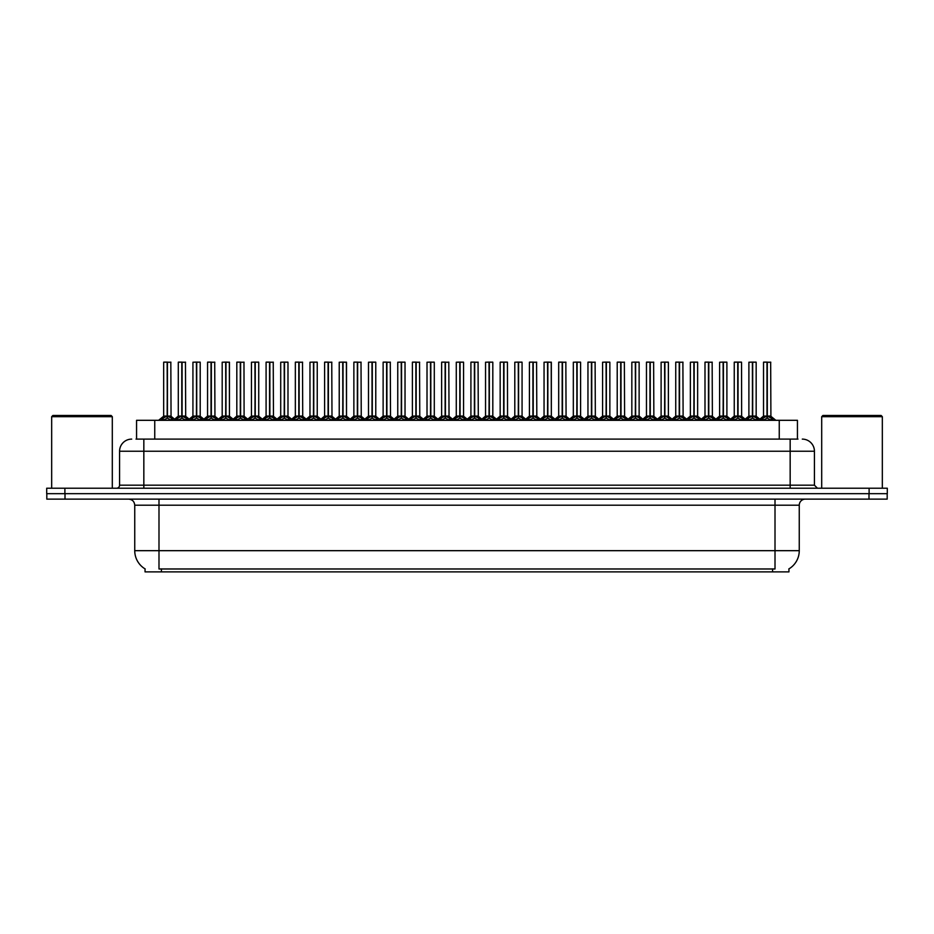 <?xml version="1.0" encoding="UTF-8"?>
<svg xmlns="http://www.w3.org/2000/svg" width="934" height="934" viewBox="0 0 934 934"><rect width="100%" height="100%" fill="white"/><g stroke="black" fill="none" stroke-linecap="round" stroke-linejoin="round"><path stroke-width="1.4" d="M136.562 439.108L136.562 420.312L797.438 420.312L797.438 439.108M788.95 568.876L788.95 571.888L145.05 571.888L145.05 568.876M145.225 568.981A21.225 21.225 0 0 1 134.741 550.675L158.99 550.675L158.99 568.981L775.01 568.981L775.01 550.675L799.259 550.675L799.259 505.201A6.059 6.059 0 0 1 805.33 499.13M134.741 550.675L134.741 505.201C134.379 501.511 132.359 499.492 128.67 499.13M788.775 568.981A21.225 21.225 0 0 0 799.259 550.675M65.006 499.13L887.183 499.13L887.183 493.677L46.817 493.677L46.817 499.13L65.006 499.13L65.006 493.677M887.183 499.13L887.183 493.677M136.294 439.108L797.986 439.108M136.014 439.108L143.836 439.108L143.836 451.239L119.575 451.239L119.575 485.19A3.035 3.035 0 0 1 116.552 488.225M131.706 439.108A12.13 12.13 0 0 0 119.575 451.239M802.294 439.108A12.13 12.13 0 0 1 814.425 451.239L814.425 485.19L817.448 488.225M64.89 488.225L46.7 488.225L46.7 493.677L64.89 493.677L64.89 488.225L869.11 488.225L869.11 493.677L887.3 493.677L887.3 488.225L869.11 488.225M746.313 420.312L748.391 418.128L752.372 416.074L752.372 418.234L752.582 362.112L756.166 362.229L756.166 416.074L752.687 416.074L756.657 418.128L758.735 420.312M756.038 362.112L752.687 362.229L752.687 418.234L752.582 416.074L756.271 416.307L753.084 416.307M752.372 362.112L748.893 362.229L752.372 362.112L748.893 362.229L748.893 416.074L752.687 416.074M752.477 362.112L752.582 416.074M752.372 362.229L752.524 416.074M751.31 362.112L753.738 362.112M756.657 418.128L756.657 420.312L752.687 418.234M752.372 418.234L748.403 420.323M760.941 420.312L763.02 418.128L767.001 416.074L767.001 418.234L767.211 362.112L763.638 362.112L767.106 362.112L767.106 416.074L771.286 418.128L773.364 420.312M767.316 416.074L767.316 418.234L767.211 416.074L770.795 416.074L767.316 416.074L767.304 362.112M767.001 362.112L763.522 362.229L763.522 416.074L767.211 416.074M767.713 416.307L770.9 416.307L770.667 362.112M767.001 362.229L767.001 416.074L763.522 416.074L759.844 419.203L756.271 416.307L761.222 420.312M767.106 362.112L765.938 362.112M771.274 420.323L767.316 418.234M767.001 418.234L763.031 420.323L763.02 418.128M717.055 420.312L719.133 418.128L723.103 416.074L723.103 418.234L723.313 362.112L726.897 362.229L726.897 416.074L723.418 416.074L727.399 418.128L729.477 420.312M726.78 362.112L723.418 362.229L723.418 418.234L723.313 416.074L727.014 416.307L723.827 416.307M723.114 362.112L719.624 362.229L723.114 362.112L719.624 362.229L719.624 416.074L723.418 416.074M723.208 362.112L723.313 416.074M723.103 362.229L723.266 416.074M722.052 362.112L724.48 362.112M727.399 418.128L727.399 420.312L723.418 418.234M723.103 418.234L719.145 420.323L719.133 418.128M687.786 420.312L689.876 418.128L693.845 416.074L693.845 418.234L694.055 362.112L697.64 362.229L697.64 416.074L694.16 416.074L698.13 418.128L700.22 420.312M697.523 362.112L694.16 362.229L694.16 418.234L694.055 416.074L697.756 416.307L694.557 416.307M693.845 362.112L690.366 362.229L693.845 362.112L690.366 362.229L690.366 416.074L694.16 416.074M693.95 362.112L694.055 416.074M693.845 362.229L694.009 416.074M692.794 362.112L695.211 362.112M698.13 418.128L698.13 420.312L694.16 418.234M693.845 418.234L689.876 420.323L689.876 418.128M658.528 420.312L660.607 418.128L664.588 416.074L664.588 418.234L664.798 362.112L668.382 362.229L668.382 416.074L664.903 416.074L668.872 418.128L670.951 420.312M668.254 362.112L664.903 362.229L664.903 418.234L664.798 416.074L668.487 416.307L665.3 416.307M664.588 362.112L661.109 362.229L664.588 362.112L661.109 362.229L661.109 416.074L664.903 416.074M664.588 362.229L664.798 416.074M663.525 362.112L665.954 362.112M664.693 362.112L664.739 416.074M668.872 418.128L668.872 420.312L664.903 418.234M664.588 418.234L660.618 420.323L660.607 418.128M629.271 420.312L631.349 418.128L635.318 416.074L635.318 418.234L635.529 362.112L639.125 362.229L639.125 416.074L635.645 416.074L639.615 418.128L641.693 420.312M635.33 362.112L631.839 362.229L635.424 362.112L635.645 418.234L635.634 362.112M635.424 362.112L631.839 362.229L631.839 416.074L635.529 416.074M635.318 362.229L635.482 416.074M634.268 362.112L636.696 362.112M639.615 418.128L639.615 420.312L635.645 418.234M635.318 418.234L631.361 420.323M719.624 362.229L719.624 416.074L723.103 416.074M635.645 362.229L638.996 362.112M731.684 420.312L733.762 418.128L737.732 416.074L737.732 418.234L737.942 362.112L741.409 362.112L737.942 362.112M741.409 362.112L738.058 362.229L738.058 416.12L742.028 418.128L744.106 420.312M738.058 416.12L738.058 418.234L737.942 416.074L741.538 416.074L737.895 416.074M737.743 362.112L734.252 362.229L734.252 416.074L737.837 416.074L737.837 362.112L734.381 362.112L737.837 362.112M741.538 362.229L741.643 416.307L738.455 416.307M737.732 362.229L737.732 416.074L734.264 416.074L730.575 419.203L727.014 416.307L731.952 420.312M736.681 362.112L739.109 362.112M742.028 418.128L742.028 420.312L738.058 418.234M737.732 418.234L733.774 420.323L733.762 418.128M702.426 420.312L704.505 418.128L708.474 416.074L708.474 418.234L708.684 362.112L705.112 362.112L708.579 362.112L708.579 416.074L712.77 418.128L714.849 420.312M708.789 416.074L708.789 418.234L708.684 416.074L712.268 416.074L708.789 416.074L708.789 362.112M708.486 362.112L704.995 362.229L704.995 416.074L708.684 416.074M709.186 416.307L712.385 416.307L712.152 362.112M708.474 362.229L708.474 416.074L704.995 416.074L701.317 419.203L697.756 416.307L702.695 420.312M708.579 362.112L707.423 362.112M712.77 418.128L712.77 420.312L708.789 418.234M708.474 418.234L704.516 420.323L704.505 418.128M673.157 420.312L675.235 418.128L679.216 416.074L679.216 418.234L679.427 362.112L675.854 362.112L679.322 362.112L679.322 416.074L683.501 418.128L685.579 420.312M679.532 416.074L679.532 418.234L679.427 416.074L683.011 416.074L679.532 416.074L679.532 362.112M679.216 362.112L675.737 362.229L675.737 416.074L679.427 416.074M679.929 416.307L683.116 416.307L682.894 362.112M679.216 362.229L679.216 416.074L675.737 416.074L672.06 419.203L668.487 416.307L673.437 420.312M679.322 362.112L678.166 362.112M683.501 418.128L683.501 420.312L679.532 418.234M679.216 418.234L675.247 420.323L675.235 418.128M643.9 420.312L645.978 418.128L649.959 416.074L649.947 418.234L650.169 362.112L646.597 362.112L650.064 362.112L650.064 416.074L654.244 418.128L656.322 420.312M650.274 416.074L650.274 418.234L650.169 416.074L653.753 416.074L650.274 416.074L650.262 362.112M649.959 362.112L646.468 362.229L646.468 416.074L650.169 416.074M650.671 416.307L653.858 416.307L653.625 362.112M649.959 362.229L649.959 416.074L646.48 416.074L642.802 419.203L639.23 416.307L636.042 416.307M650.064 362.112L648.896 362.112M654.232 420.323L650.274 418.234M649.947 418.234L645.989 420.323L645.978 418.128M51.674 416.681L52.888 415.467L111.088 415.467L112.302 416.681L51.674 416.681L51.674 488.225M112.302 416.681L112.302 488.225M821.698 416.681L822.912 415.467L881.112 415.467L882.326 416.681L821.698 416.681L821.698 488.225M882.326 416.681L882.326 488.225M600.013 420.312L602.091 418.128L606.061 416.074L606.061 418.234L606.271 362.112L609.855 362.229L609.855 416.074L606.376 416.074L610.357 418.128L612.435 420.312M609.739 362.112L606.376 362.229L606.376 418.234L606.271 416.074L609.972 416.307L606.773 416.307M606.073 362.112L602.582 362.229L606.073 362.112L602.582 362.229L602.582 416.074L606.376 416.074M606.166 362.112L606.271 416.074M606.061 362.229L606.224 416.074M605.01 362.112L607.439 362.112M610.357 418.128L610.357 420.312L606.376 418.234M606.061 418.234L602.103 420.323L602.091 418.128M570.744 420.312L572.822 418.128L576.803 416.074L576.803 418.234L577.014 362.112L580.598 362.229L580.598 416.074L577.119 416.074L581.088 418.128L583.166 420.312M580.481 362.112L577.119 362.229L577.119 418.234L577.014 416.074L580.703 416.307L577.516 416.307M576.803 362.112L573.324 362.229L576.803 362.112L573.324 362.229L573.324 416.074L577.119 416.074M576.908 362.112L577.014 416.074M576.803 362.229L576.955 416.074M575.753 362.112L578.169 362.112M581.088 418.128L581.088 420.312L577.119 418.234M576.803 418.234L572.834 420.323L572.822 418.128M541.486 420.312L543.565 418.128L547.534 416.074L547.534 418.234L547.756 362.112L551.34 362.229L551.34 416.074L547.861 416.074L551.831 418.128L553.909 420.312M551.34 362.229L547.861 362.229L547.861 418.234L547.756 416.074L551.34 416.074L551.212 362.112M547.546 362.112L544.055 362.229L547.546 362.112L544.055 362.229L544.055 416.074L547.861 416.074M547.534 362.229L547.756 416.074M546.483 362.112L548.912 362.112M547.651 362.112L547.698 416.074M551.831 418.128L551.831 420.312L547.861 418.234M547.534 418.234L543.576 420.323L543.565 418.128M512.229 420.312L514.307 418.128L518.277 416.074L518.277 418.234L518.487 362.112L522.071 362.229L522.071 416.074L518.592 416.074L522.573 418.128L524.651 420.312M521.954 362.112L518.592 362.229L518.592 418.234L518.487 416.074L522.188 416.307L519 416.307M518.288 362.112L514.797 362.229L518.288 362.112L514.797 362.229L514.797 416.074L518.592 416.074M518.382 362.112L518.487 416.074M518.277 362.229L518.44 416.074M517.226 362.112L519.654 362.112M522.573 418.128L522.573 420.312L518.592 418.234M518.277 418.234L514.319 420.323M614.642 420.312L616.72 418.128L620.69 416.074L620.69 418.234L620.9 362.112L617.339 362.112L620.795 362.112L620.795 416.074L624.986 418.128L627.064 420.312M621.005 416.074L621.005 418.234L620.9 416.074L624.484 416.074L621.005 416.074L621.005 362.112M620.701 362.112L617.211 362.229L617.211 416.074L620.853 416.074M621.414 416.307L624.601 416.307L624.367 362.112M620.69 362.229L620.69 416.074L617.211 416.074L613.533 419.203L609.972 416.307L614.911 420.312M620.795 362.112L619.639 362.112M624.986 418.128L624.986 420.312L621.005 418.234M620.69 418.234L616.732 420.323L616.72 418.128M585.373 420.312L587.463 418.128L591.432 416.074L591.432 418.234L591.642 362.112L588.07 362.112L591.537 362.112L591.537 416.074L595.717 418.128L597.807 420.312M591.747 416.074L591.747 418.234L591.642 416.074L595.227 416.074L591.747 416.074L591.747 362.112M591.432 362.112L587.953 362.229L587.953 416.074L591.642 416.074M592.144 416.307L595.343 416.307L595.11 362.112M591.432 362.229L591.432 416.074L587.953 416.074L584.275 419.203L580.703 416.307L585.653 420.312M591.537 362.112L590.381 362.112M595.717 418.128L595.717 420.312L591.747 418.234M591.432 418.234L587.463 420.323L587.463 418.128M556.115 420.312L558.193 418.128L562.175 416.074L562.175 418.234L562.385 362.112L558.812 362.112L562.28 362.112L562.28 416.074L566.459 418.128L568.537 420.312M562.49 416.074L562.49 418.234L562.385 416.074L565.969 416.074L562.49 416.074L562.478 362.112M562.175 362.112L558.695 362.229L558.695 416.074L562.385 416.074M562.887 416.307L566.074 416.307L565.841 362.112M562.175 362.229L562.175 416.074L558.695 416.074L555.018 419.203L551.445 416.307L548.258 416.307M562.28 362.112L561.112 362.112M566.459 418.128L566.459 420.312L562.49 418.234M562.175 418.234L558.205 420.323L558.193 418.128M526.858 420.312L528.936 418.128L532.905 416.074L532.905 418.234L533.116 362.112L529.555 362.112L533.01 362.112L533.01 416.074L537.202 418.128L539.28 420.312M533.232 416.074L533.232 418.234L533.116 416.074L536.711 416.074L533.232 416.074L533.221 362.112M532.917 362.112L529.426 362.229L529.426 416.074L533.116 416.074M533.629 416.307L536.817 416.307L536.583 362.112M532.905 362.229L532.905 416.074L529.426 416.074L525.749 419.203L522.188 416.307L527.126 420.312M533.01 362.112L531.855 362.112M537.19 420.323L533.232 418.234M532.905 418.234L528.948 420.323L528.936 418.128M602.582 362.229L602.582 416.074L606.061 416.074M573.324 362.229L573.324 416.074L576.803 416.074M482.96 420.312L485.05 418.128L489.019 416.074L489.019 418.234L489.229 362.112L492.813 362.229L492.813 416.074L489.334 416.074L493.304 418.128L495.394 420.312M492.697 362.112L489.334 362.229L489.334 418.234L489.229 416.074L492.93 416.307L489.731 416.307M489.019 362.112L485.54 362.229L489.019 362.112L485.54 362.229L485.54 416.074L489.334 416.074M489.124 362.112L489.229 416.074M489.019 362.229L489.183 416.074M487.968 362.112L490.385 362.112M493.304 418.128L493.304 420.312L489.334 418.234M489.019 418.234L485.05 420.323L485.05 418.128M453.702 420.312L455.78 418.128L459.762 416.074L459.762 418.234L459.972 362.112L463.556 362.229L463.556 416.074L460.077 416.074L464.046 418.128L466.124 420.312M463.427 362.112L460.077 362.229L460.077 418.234L459.972 416.074L463.661 416.307L460.474 416.307M459.762 362.112L456.282 362.229L459.762 362.112L456.282 362.229L456.282 416.074L460.077 416.074M459.867 362.112L459.972 416.074M459.762 362.229L459.913 416.074M458.699 362.112L461.127 362.112M464.046 418.128L464.046 420.312L460.077 418.234M459.762 418.234L455.792 420.323L455.78 418.128M424.445 420.312L426.523 418.128L430.492 416.074L430.492 418.234L430.702 362.112L434.298 362.229L434.298 416.074L430.819 416.074L434.789 418.128L436.867 420.312M434.17 362.112L430.819 362.229L430.819 418.234L430.702 416.074L434.403 416.307L431.216 416.307M430.504 362.112L427.013 362.229L430.504 362.112L427.013 362.229L427.013 416.074L430.819 416.074M430.597 362.112L430.702 416.074M430.492 362.229L430.656 416.074M429.442 362.112L431.87 362.112M434.789 418.128L434.789 420.312L430.819 418.234M430.492 418.234L426.534 420.323L426.523 418.128M395.187 420.312L397.265 418.128L401.235 416.074L401.235 418.234L401.445 362.112L405.029 362.229L405.029 416.074L401.55 416.074L405.531 418.128L407.609 420.312M404.912 362.112L401.55 362.229L401.55 418.234L401.445 416.074L405.146 416.307L401.947 416.307M401.235 362.112L397.756 362.229L401.235 362.112L397.756 362.229L397.756 416.074L401.55 416.074M401.34 362.112L401.445 416.074M401.235 362.229L401.398 416.074M400.184 362.112L402.612 362.112M405.531 418.128L405.531 420.312L401.55 418.234M401.235 418.234L397.265 420.323L397.265 418.128M365.918 420.312L367.996 418.128L371.977 416.074L371.977 418.234L372.187 362.112L375.772 362.229L375.772 416.074L372.292 416.074L376.262 418.128L378.34 420.312M375.655 362.112L372.292 362.229L372.292 418.234L372.187 416.074L375.877 416.307L372.689 416.307M371.977 362.112L368.498 362.229L371.977 362.112L368.498 362.229L368.498 416.074L372.292 416.074M372.082 362.112L372.187 416.074M371.977 362.229L372.129 416.074M370.915 362.112L373.343 362.112M376.262 418.128L376.262 420.312L372.292 418.234M371.977 418.234L368.008 420.323L367.996 418.128M336.66 420.312L338.738 418.128L342.708 416.074L342.708 418.234L342.93 362.112L346.514 362.229L346.514 416.074L343.035 416.074L347.004 418.128L349.082 420.312M346.514 362.229L343.035 362.229L343.035 418.234L342.93 416.074L346.514 416.074L346.386 362.112M342.72 362.112L339.229 362.229L342.72 362.112L339.229 362.229L339.229 416.074L343.035 416.074M342.825 362.112L342.93 416.074M342.708 362.229L342.871 416.074M341.657 362.112L344.086 362.112M347.004 418.128L347.004 420.312L343.035 418.234M342.708 418.234L338.75 420.323L338.738 418.128M497.6 420.312L499.678 418.128L503.648 416.074L503.648 418.234L503.858 362.112L507.325 362.112L503.858 362.112M507.325 362.112L503.963 362.229L503.963 416.12L507.944 418.128L510.022 420.312M503.963 416.12L503.963 418.234L503.858 416.074L507.442 416.074L503.811 416.074M503.659 362.112L500.169 362.229L500.169 416.074L503.753 416.074L503.753 362.112L500.285 362.112L503.753 362.112M507.442 362.229L507.559 416.307L504.36 416.307M503.648 362.229L503.648 416.074L500.169 416.074L496.491 419.203L492.93 416.307L497.869 420.312M502.597 362.112L505.025 362.112M507.944 418.128L507.944 420.312L503.963 418.234M503.648 418.234L499.678 420.323L499.678 418.128M468.331 420.312L470.409 418.128L474.39 416.074L474.39 418.234L474.6 362.112L471.028 362.112L474.495 362.112L474.495 416.074L478.675 418.128L480.753 420.312M474.706 416.074L474.706 418.234L474.6 416.074L478.185 416.074L474.706 416.074L474.694 362.112M474.39 362.112L470.911 362.229L470.911 416.074L474.6 416.074M475.102 416.307L478.29 416.307L478.068 362.112M474.39 362.229L474.39 416.074L470.911 416.074L467.233 419.203L463.661 416.307L468.611 420.312M474.495 362.112L473.328 362.112M478.675 418.128L478.675 420.312L474.706 418.234M474.39 418.234L470.421 420.323M439.073 420.312L441.152 418.128L445.121 416.074L445.121 418.234L445.343 362.112L441.77 362.112L445.238 362.112L445.238 416.074L449.417 418.128L451.496 420.312M445.448 416.074L445.448 418.234L445.343 416.074L448.927 416.074L445.448 416.074L445.436 362.112M445.133 362.112L441.642 362.229L441.642 416.074L445.343 416.074M445.845 416.307L449.032 416.307L448.799 362.112M445.121 362.229L445.121 416.074L441.654 416.074L437.964 419.203L434.403 416.307L439.354 420.312M445.238 362.112L444.07 362.112M449.417 418.128L449.417 420.312L445.448 418.234M445.121 418.234L441.163 420.323L441.152 418.128M409.816 420.312L411.894 418.128L415.863 416.074L415.863 418.234L416.074 362.112L412.513 362.112L415.969 362.112L415.969 416.074L420.16 418.128L422.238 420.312M416.179 416.074L416.179 418.234L416.074 416.074L419.658 416.074L416.179 416.074L416.179 362.112M415.875 362.112L412.384 362.229L412.384 416.074L416.074 416.074M416.587 416.307L419.775 416.307L419.541 362.112M415.863 362.229L415.863 416.074L412.384 416.074L408.707 419.203L405.146 416.307L410.084 420.312M415.969 362.112L414.813 362.112M420.148 420.323L416.179 418.234M415.863 418.234L411.906 420.323L411.894 418.128M380.547 420.312L382.636 418.128L386.606 416.074L386.606 418.234L386.816 362.112L383.244 362.112L386.711 362.112L386.711 416.074L390.891 418.128L392.981 420.312M386.921 416.074L386.921 418.234L386.816 416.074L390.4 416.074L386.921 416.074L386.921 362.112M386.606 362.112L383.127 362.229L383.127 416.074L386.816 416.074M387.318 416.307L390.517 416.307L390.284 362.112M386.606 362.229L386.606 416.074L383.127 416.074L379.449 419.203L375.877 416.307L380.827 420.312M386.711 362.112L385.555 362.112M390.891 418.128L390.891 420.312L386.921 418.234M386.606 418.234L382.636 420.323L382.636 418.128M351.289 420.312L353.367 418.128L357.348 416.074L357.348 418.234L357.559 362.112L353.986 362.112L357.453 362.112L357.453 416.074L361.633 418.128L363.711 420.312M357.664 416.074L357.664 418.234L357.559 416.074L361.143 416.074L357.664 416.074L357.652 362.112M357.348 362.112L353.869 362.229L353.869 416.074L357.559 416.074M358.061 416.307L361.248 416.307L361.014 362.112M357.348 362.229L357.348 416.074L353.869 416.074L350.192 419.203L346.619 416.307L343.432 416.307M357.453 362.112L356.286 362.112M361.633 418.128L361.633 420.312L357.664 418.234M357.348 418.234L353.379 420.323M307.403 420.312L309.481 418.128L313.45 416.074L313.45 418.234L313.661 362.112L317.245 362.229L317.245 416.074L313.766 416.074L317.747 418.128L319.825 420.312M317.128 362.112L313.766 362.229L313.766 418.234L313.661 416.074L317.362 416.307L314.174 416.307M313.462 362.112L309.971 362.229L313.462 362.112L309.971 362.229L309.971 416.074L313.766 416.074M313.555 362.112L313.661 416.074M313.45 362.229L313.614 416.074M312.4 362.112L314.828 362.112M317.747 418.128L317.747 420.312L313.766 418.234M313.45 418.234L309.493 420.323L309.481 418.128M278.134 420.312L280.223 418.128L284.193 416.074L284.193 418.234L284.403 362.112L287.987 362.229L287.987 416.074L284.508 416.074L288.478 418.128L290.567 420.312M287.87 362.112L284.508 362.229L284.508 418.234L284.403 416.074L288.104 416.307L284.905 416.307M284.193 362.112L280.714 362.229L284.193 362.112L280.714 362.229L280.714 416.074L284.508 416.074M284.298 362.112L284.403 416.074M284.193 362.229L284.345 416.074M283.142 362.112L285.559 362.112M288.478 418.128L288.478 420.312L284.508 418.234M284.193 418.234L280.223 420.323L280.223 418.128M248.876 420.312L250.954 418.128L254.935 416.074L254.935 418.234L255.145 362.112L258.73 362.229L258.73 416.074L255.251 416.074L259.22 418.128L261.298 420.312M258.601 362.112L255.251 362.229L255.251 418.234L255.145 416.074L258.835 416.307L255.647 416.307M254.935 362.112L251.456 362.229L254.935 362.112L251.456 362.229L251.456 416.074L255.251 416.074M255.04 362.112L255.145 416.074M254.935 362.229L255.087 416.074M253.873 362.112L256.301 362.112M259.208 420.323L255.251 418.234M254.935 418.234L250.966 420.323L250.954 418.128M219.618 420.312L221.697 418.128L225.666 416.074L225.666 418.234L225.876 362.112L229.46 362.229L229.46 416.074L225.981 416.074L229.962 418.128L232.041 420.312M229.46 362.229L225.981 362.229L225.981 418.234L225.876 416.074L229.46 416.074L229.344 362.112M225.678 362.112L222.187 362.229L225.678 362.112L222.187 362.229L222.187 416.074L225.981 416.074M225.666 362.229L225.83 416.074L225.771 362.112M224.615 362.112L227.044 362.112M225.666 416.074L222.187 416.074L222.187 362.229M229.962 418.128L229.962 420.312L225.981 418.234M225.666 418.234L221.708 420.323L221.697 418.128M190.361 420.312L192.439 418.128L196.409 416.074L196.409 418.234L196.619 362.112L200.203 362.229L200.203 416.074L196.724 416.074L200.705 418.128L202.783 420.312M200.086 362.112L196.724 362.229L196.724 418.234L196.619 416.074L200.32 416.307L197.121 416.307M196.409 362.112L192.929 362.229L196.409 362.112L192.929 362.229L192.929 416.074L196.724 416.074M196.514 362.112L196.619 416.074M196.409 362.229L196.572 416.074M195.358 362.112L197.775 362.112M200.705 418.128L200.705 420.312L196.724 418.234M196.409 418.234L192.439 420.323L192.439 418.128M161.092 420.312L163.17 418.128L167.151 416.074L167.151 418.234L167.361 362.112L163.789 362.112L167.256 362.112L167.256 416.074L171.436 418.128L173.514 420.312M167.466 416.074L167.466 418.234L167.361 416.074L170.945 416.074L167.466 416.074L167.455 362.112M167.151 362.112L163.672 362.229L163.672 416.074L167.361 416.074M167.863 416.307L171.05 416.307L170.829 362.112M167.151 362.229L167.303 416.074M167.256 362.112L166.089 362.112M171.436 418.128L171.436 420.312L167.466 418.234M167.151 418.234L163.181 420.323L163.17 418.128M322.032 420.312L324.11 418.128L328.079 416.074L328.079 418.234L328.289 362.112L324.728 362.112L328.184 362.112L328.184 416.074L332.376 418.128L334.454 420.312M328.394 416.074L328.406 418.234L328.289 416.074L331.885 416.074L328.394 416.074L328.394 362.112M328.091 362.112L324.6 362.229L324.6 416.074L328.289 416.074M328.803 416.307L331.99 416.307L331.757 362.112M328.079 362.229L328.079 416.074L324.6 416.074L320.922 419.203L317.362 416.307L322.3 420.312M328.184 362.112L327.028 362.112M332.376 418.128L332.376 420.312L328.406 418.234M328.079 418.234L324.121 420.323L324.11 418.128M292.774 420.312L294.852 418.128L298.822 416.074L298.822 418.234L299.032 362.112L295.459 362.112L298.927 362.112L298.927 416.074L303.118 418.128L305.196 420.312M299.137 416.074L299.137 418.234L299.032 416.074L302.616 416.074L299.137 416.074L299.137 362.112M298.822 362.112L295.342 362.229L295.342 416.074L299.032 416.074M299.534 416.307L302.733 416.307L302.499 362.112M298.822 362.229L298.822 416.074L295.342 416.074L291.665 419.203L288.104 416.307L293.043 420.312M298.927 362.112L297.771 362.112M303.106 420.323L299.137 418.234M298.822 418.234L294.852 420.323L294.852 418.128M263.505 420.312L265.583 418.128L269.564 416.074L269.564 418.234L269.774 362.112L266.202 362.112L269.669 362.112L269.669 416.074L273.849 418.128L275.927 420.312M269.879 416.074L269.879 418.234L269.774 416.074L273.358 416.074L269.879 416.074L269.868 362.112M269.564 362.112L266.085 362.229L266.085 416.074L269.774 416.074M270.276 416.307L273.464 416.307L273.242 362.112M269.564 362.229L269.564 416.074L266.085 416.074L262.407 419.203L258.835 416.307L263.785 420.312M269.669 362.112L268.502 362.112M273.849 418.128L273.849 420.312L269.879 418.234M269.564 418.234L265.595 420.323L265.583 418.128M234.247 420.312L236.325 418.128L240.295 416.074L240.295 418.234L240.517 362.112L236.944 362.112L240.412 362.112L240.412 416.074L244.591 418.128L246.669 420.312M244.101 362.229L240.622 362.229L240.622 418.234L240.517 416.074L244.101 416.074L243.972 362.112M240.307 362.112L236.816 362.229L236.816 416.074L240.517 416.074M240.295 362.229L240.295 416.074L236.827 416.074L233.138 419.203L229.577 416.307L226.39 416.307M240.412 362.112L239.244 362.112M244.591 418.128L244.591 420.312L240.622 418.234M240.295 418.234L236.337 420.323M204.99 420.312L207.068 418.128L211.037 416.074L211.037 418.234L211.247 362.112L207.687 362.112L211.142 362.112L211.142 416.074L215.334 418.128L217.412 420.312M211.353 416.074L211.353 418.234L211.247 416.074L214.832 416.074L211.353 416.074L211.353 362.112M211.049 362.112L207.558 362.229L207.558 416.074L211.247 416.074M211.761 416.307L214.948 416.307L214.715 362.112M211.037 362.229L211.037 416.074L207.558 416.074L203.881 419.203L200.32 416.307L205.258 420.312M211.142 362.112L209.987 362.112M215.334 418.128L215.334 420.312L211.353 418.234M211.037 418.234L207.079 420.323L207.068 418.128M175.72 420.312L177.81 418.128L181.78 416.074L181.78 418.234L181.99 362.112L178.417 362.112L181.885 362.112L181.885 416.074L186.064 418.128L188.154 420.312M182.095 416.074L182.095 418.234L181.99 416.074L185.574 416.074L182.095 416.074L182.095 362.112M181.78 362.112L178.301 362.229L178.301 416.074L181.99 416.074M182.492 416.307L185.691 416.307L185.457 362.112M181.78 362.229L181.78 416.074L178.301 416.074L174.623 419.203M181.885 362.112L180.729 362.112M186.064 418.128L186.064 420.312L182.095 418.234M181.78 418.234L177.81 420.323L177.81 418.128M339.229 362.229L339.229 416.074L342.708 416.074M280.714 362.229L280.714 416.074L284.193 416.074M240.622 416.074L244.089 416.074L241.019 416.307M772.581 571.888L772.581 568.876M161.419 571.888L161.419 568.876M154.752 439.108L154.752 420.312M779.248 439.108L779.248 420.312M775.01 499.13L775.01 505.201L134.741 505.201M799.259 505.201L775.01 505.201L775.01 550.675L158.99 550.675L158.99 499.13M868.994 499.13L868.994 493.677M143.836 488.225L143.836 485.19L814.425 485.19M119.575 485.19L143.836 485.19L143.836 451.239L790.164 451.239L790.164 488.225M814.425 451.239L790.164 451.239L790.164 439.108M751.963 416.307L748.893 416.074L752.372 416.074M757.299 418.677L757.299 420.312M748.391 418.128L748.391 420.312M747.76 418.677L747.76 420.312M766.592 416.307L763.405 416.307M770.795 362.229L767.316 362.229M771.286 418.128L771.286 420.312M771.928 418.677L771.928 420.312M762.389 418.677L762.389 420.312M722.706 416.307L719.624 416.074L714.568 420.312M728.03 418.677L728.03 420.312M718.491 418.677L718.491 420.312M693.448 416.307L690.366 416.074L693.845 416.074M698.772 418.677L698.772 420.312M689.234 418.677L689.234 420.312M664.179 416.307L661.109 416.074L664.588 416.074M669.515 418.677L669.515 420.312M659.976 418.677L659.976 420.312M634.922 416.307L631.851 416.074L635.318 416.074M644.18 420.312L639.113 416.074L635.645 416.074M640.245 418.677L640.245 420.312M631.349 418.128L631.349 420.312M630.707 418.677L630.707 420.312M737.335 416.307L734.147 416.307M742.658 418.677L742.658 420.312M733.12 418.677L733.12 420.312M708.077 416.307L704.89 416.307M712.268 362.229L708.789 362.229M713.401 418.677L713.401 420.312M703.862 418.677L703.862 420.312M678.82 416.307L675.621 416.307M683.011 362.229L679.532 362.229M684.143 418.677L684.143 420.312M674.605 418.677L674.605 420.312M649.55 416.307L646.363 416.307M653.753 362.229L650.274 362.229M654.244 418.128L654.244 420.312M654.886 418.677L654.886 420.312M645.347 418.677L645.347 420.312M605.664 416.307L602.582 416.074L597.527 420.312M610.988 418.677L610.988 420.312M601.449 418.677L601.449 420.312M576.406 416.307L573.324 416.074L568.269 420.312M581.73 418.677L581.73 420.312M572.192 418.677L572.192 420.312M547.137 416.307L544.067 416.074L547.534 416.074M552.473 418.677L552.473 420.312M542.934 418.677L542.934 420.312M517.88 416.307L514.797 416.074L518.277 416.074M523.203 418.677L523.203 420.312M514.307 418.128L514.307 420.312M513.665 418.677L513.665 420.312M620.293 416.307L617.105 416.307M624.484 362.229L621.005 362.229M625.617 418.677L625.617 420.312M616.078 418.677L616.078 420.312M591.035 416.307L587.836 416.307M595.227 362.229L591.747 362.229M596.359 418.677L596.359 420.312M586.821 418.677L586.821 420.312M561.766 416.307L558.579 416.307M565.969 362.229L562.49 362.229M567.101 418.677L567.101 420.312M557.563 418.677L557.563 420.312M532.508 416.307L529.321 416.307M536.711 362.229L533.232 362.229M537.202 418.128L537.202 420.312M537.832 418.677L537.832 420.312M528.294 418.677L528.294 420.312M488.622 416.307L485.54 416.074L489.019 416.074M493.946 418.677L493.946 420.312M484.407 418.677L484.407 420.312M459.353 416.307L456.282 416.074L459.762 416.074M464.688 418.677L464.688 420.312M455.15 418.677L455.15 420.312M430.095 416.307L427.013 416.074L430.492 416.074M435.419 418.677L435.419 420.312M425.881 418.677L425.881 420.312M400.838 416.307L397.756 416.074L401.235 416.074M406.162 418.677L406.162 420.312M396.623 418.677L396.623 420.312M371.58 416.307L368.498 416.074L371.977 416.074M376.904 418.677L376.904 420.312M367.366 418.677L367.366 420.312M342.311 416.307L339.24 416.074L334.174 420.312M347.646 418.677L347.646 420.312M338.108 418.677L338.108 420.312M503.251 416.307L500.064 416.307M508.575 418.677L508.575 420.312M499.036 418.677L499.036 420.312M473.993 416.307L470.794 416.307M478.185 362.229L474.706 362.229M479.317 418.677L479.317 420.312M470.409 418.128L470.409 420.312M469.779 418.677L469.779 420.312M444.724 416.307L441.537 416.307M448.927 362.229L445.448 362.229M450.06 418.677L450.06 420.312M440.521 418.677L440.521 420.312M415.467 416.307L412.279 416.307M419.658 362.229L416.179 362.229M420.16 418.128L420.16 420.312M420.79 418.677L420.79 420.312M411.252 418.677L411.252 420.312M386.209 416.307L383.01 416.307M390.4 362.229L386.921 362.229M391.533 418.677L391.533 420.312M381.994 418.677L381.994 420.312M356.94 416.307L353.752 416.307M361.143 362.229L357.664 362.229M362.275 418.677L362.275 420.312M353.367 418.128L353.367 420.312M352.737 418.677L352.737 420.312M313.053 416.307L309.971 416.074L313.45 416.074M318.377 418.677L318.377 420.312M308.839 418.677L308.839 420.312M283.796 416.307L280.714 416.074L275.658 420.312M289.12 418.677L289.12 420.312M279.581 418.677L279.581 420.312M254.527 416.307L251.456 416.074L254.935 416.074M259.22 418.128L259.22 420.312M259.862 418.677L259.862 420.312M250.324 418.677L250.324 420.312M225.269 416.307L222.187 416.074L217.132 420.312M230.593 418.677L230.593 420.312M221.054 418.677L221.054 420.312M196.012 416.307L192.929 416.074L196.409 416.074M201.335 418.677L201.335 420.312M191.797 418.677L191.797 420.312M166.754 416.307L163.672 416.074L167.151 416.074M170.945 362.229L167.466 362.229M172.078 418.677L172.078 420.312M162.539 418.677L162.539 420.312M327.682 416.307L324.495 416.307M331.885 362.229L328.406 362.229M333.006 418.677L333.006 420.312M323.468 418.677L323.468 420.312M298.425 416.307L295.237 416.307M302.616 362.229L299.137 362.229M303.118 418.128L303.118 420.312M303.748 418.677L303.748 420.312M294.21 418.677L294.21 420.312M269.167 416.307L265.968 416.307M273.358 362.229L269.879 362.229M274.491 418.677L274.491 420.312M264.952 418.677L264.952 420.312M239.898 416.307L236.711 416.307M245.233 418.677L245.233 420.312M236.325 418.128L236.325 420.312M235.695 418.677L235.695 420.312M210.64 416.307L207.453 416.307M214.832 362.229L211.353 362.229M215.964 418.677L215.964 420.312M206.426 418.677L206.426 420.312M181.383 416.307L178.184 416.307M185.574 362.229L182.095 362.229M186.707 418.677L186.707 420.312M177.168 418.677L177.168 420.312M748.893 416.074L743.826 420.312M770.9 416.307L775.85 420.312M748.776 416.307L745.215 419.203L741.643 416.307M690.366 416.074L685.311 420.312M661.109 416.074L656.053 420.312M631.851 416.074L626.784 420.312M719.519 416.307L715.946 419.203L712.385 416.307M690.249 416.307L686.688 419.203L683.116 416.307M660.992 416.307L657.431 419.203L653.858 416.307M631.734 416.307L628.162 419.203L624.601 416.307M551.445 416.307L556.395 420.312M544.067 416.074L539 420.312M514.797 416.074L509.742 420.312M595.343 416.307L598.904 419.203L602.477 416.307M566.074 416.307L569.647 419.203L573.207 416.307M536.817 416.307L540.389 419.203L543.95 416.307M485.54 416.074L480.485 420.312M456.282 416.074L451.227 420.312M427.013 416.074L421.958 420.312M397.756 416.074L392.7 420.312M368.498 416.074L363.443 420.312M346.619 416.307L351.569 420.312M507.559 416.307L511.12 419.203L514.692 416.307M478.29 416.307L481.862 419.203L485.423 416.307M449.032 416.307L452.605 419.203L456.166 416.307M419.775 416.307L423.336 419.203L426.908 416.307M390.517 416.307L394.078 419.203L397.651 416.307M361.248 416.307L364.82 419.203L368.381 416.307M309.971 416.074L304.916 420.312M251.456 416.074L246.401 420.312M229.577 416.307L234.527 420.312M192.929 416.074L187.874 420.312M163.555 416.307L158.617 420.312M171.05 416.307L176.001 420.312M331.99 416.307L335.551 419.203L339.124 416.307M302.733 416.307L306.294 419.203L309.866 416.307M273.464 416.307L277.036 419.203L280.597 416.307M244.206 416.307L247.779 419.203L251.339 416.307M214.948 416.307L218.509 419.203L222.082 416.307M185.691 416.307L189.252 419.203L192.824 416.307"/></g></svg>
